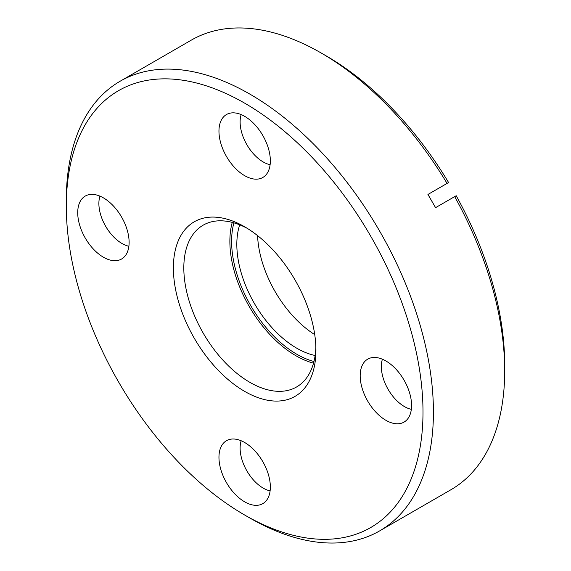 <?xml version="1.0" encoding="UTF-8"?>
<svg xmlns="http://www.w3.org/2000/svg" width="571" height="571" viewBox="0 0 571 571"><rect width="100%" height="100%" fill="white"/><g stroke="black" fill="none" stroke-linecap="round" stroke-linejoin="round"><path stroke-width="0.86" d="M244.652 175.668A36.337 20.977 60 0 1 220.456 142.008A36.337 20.977 60 0 1 228.379 113.65A36.337 20.977 60 0 1 244.652 116.334A36.337 20.977 60 0 1 267.87 146.704A36.337 20.977 60 0 1 264.537 176.275A36.337 20.977 60 0 1 244.652 175.668M241.176 114.6A32.647 18.85 -120 0 0 263.202 161.95A32.647 18.85 -120 0 0 270.112 164.712M103.422 257.214A36.337 20.977 60 0 1 79.219 223.546A36.337 20.977 60 0 1 87.149 195.189A36.337 20.977 60 0 1 103.422 197.873A36.337 20.977 60 0 1 126.641 228.243A36.337 20.977 60 0 1 123.3 257.814A36.337 20.977 60 0 1 103.422 257.214M99.939 196.138A32.647 18.85 -120 0 0 121.973 243.489A32.647 18.85 -120 0 0 128.875 246.258M244.652 501.83A36.337 20.977 60 0 1 220.456 468.17A36.337 20.977 60 0 1 228.379 439.813A36.337 20.977 60 0 1 244.652 442.496A36.337 20.977 60 0 1 267.87 472.867A36.337 20.977 60 0 1 264.537 502.437A36.337 20.977 60 0 1 244.652 501.83M241.176 440.762A32.647 18.85 -120 0 0 263.202 488.112A32.647 18.85 -120 0 0 270.112 490.882M385.882 420.292A36.337 20.977 60 0 1 361.686 386.631A36.337 20.977 60 0 1 369.608 358.267A36.337 20.977 60 0 1 385.882 360.958A36.337 20.977 60 0 1 409.1 391.328A36.337 20.977 60 0 1 405.767 420.891A36.337 20.977 60 0 1 385.882 420.292M382.406 359.223A32.647 18.85 -120 0 0 404.432 406.573A32.647 18.85 -120 0 0 411.341 409.336M244.652 391.378A100.789 58.192 60 0 1 173.384 267.935A100.789 58.192 60 0 1 244.652 226.787L244.652 226.787A100.789 58.192 60 0 1 244.652 226.794A100.789 58.192 60 0 1 315.92 350.23A100.789 58.192 60 0 1 244.652 391.378M247.307 228.379A93.416 53.931 -120 0 0 203.162 225.174A93.416 53.931 -120 0 0 188.844 300.025A93.416 53.931 -120 0 0 249.87 382.342A93.416 53.931 -120 0 0 296.57 386.974A93.416 53.931 -120 0 0 315.87 347.132M244.652 515.021A252.218 145.619 -120 0 0 422.997 412.048A252.218 145.619 -120 0 0 244.652 103.151A252.218 145.619 -120 0 0 66.307 206.117A252.218 145.619 -120 0 0 244.652 515.013L249.87 518.025A259.591 149.873 60 0 1 249.862 518.025L244.652 515.013A252.218 145.619 -120 0 0 244.652 515.021M66.307 206.117L66.307 200.1A259.591 149.873 60 0 1 120.074 81.26A259.591 149.873 60 0 1 249.87 94.115A259.591 149.873 60 0 1 419.449 322.872A259.591 149.873 60 0 1 379.658 530.887A259.591 149.873 60 0 1 249.87 518.025M314.735 334.62A84.808 48.963 60 0 1 257.578 235.616M315.135 355.49A84.808 48.963 60 0 1 296.799 348.224A84.808 48.963 60 0 1 239.699 224.838M379.658 530.887L450.926 489.74A259.591 149.873 -120 0 0 504.693 370.9A259.591 149.873 -120 0 0 454.68 196.617L435.566 207.658L427.943 194.461L447.064 183.419A259.591 149.873 -120 0 0 321.138 52.975A259.591 149.873 -120 0 0 321.13 52.975A259.591 149.873 -120 0 0 191.342 40.113L120.074 81.26M454.68 196.617L456.208 195.739A252.218 145.619 60 0 1 504.693 364.883L504.693 370.9M321.138 52.975L326.348 55.987A252.218 145.619 60 0 1 448.592 182.542L447.064 183.419M233.917 222.847A92.181 53.224 -120 0 0 296.799 354.248A92.181 53.224 -120 0 0 313.964 361.5M313.529 363.156A93.416 53.931 60 0 1 295.928 355.747A93.416 53.931 60 0 1 232.261 222.397"/></g></svg>
